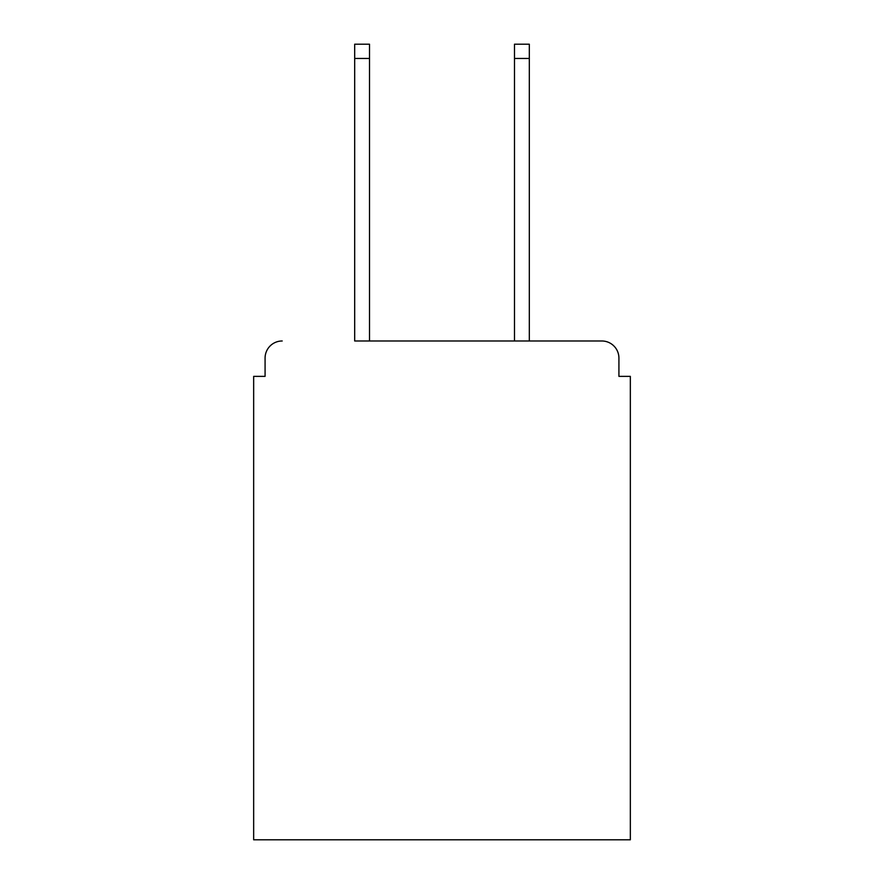 <?xml version="1.0" encoding="UTF-8"?>
<svg xmlns="http://www.w3.org/2000/svg" width="884" height="884" viewBox="0 0 884 884"><rect width="100%" height="100%" fill="white"/><g stroke="black" fill="none" stroke-linecap="round" stroke-linejoin="round"><path stroke-width="1.33" d="M618.922 376.363L618.922 358.097L618.922 376.363L630.336 376.363L630.336 839.8L253.664 839.8L253.664 376.363L265.078 376.363L265.078 358.097L265.078 376.363M354.683 58.466L354.683 44.2L369.512 44.2L369.512 58.466L354.683 58.466L354.683 340.981L601.805 340.981L529.317 340.981L529.317 58.466L514.488 58.466L514.488 44.2L529.317 44.2L529.317 58.466M618.922 358.097A17.116 17.116 0 0 0 601.805 340.981M282.195 340.981A17.116 17.116 0 0 0 265.078 358.097M514.488 58.466L514.488 340.981L369.512 340.981L369.512 58.466"/></g></svg>
